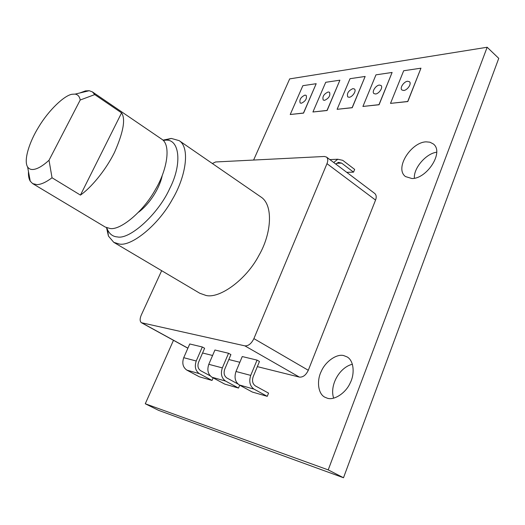 <?xml version="1.0" encoding="UTF-8"?>
<svg xmlns="http://www.w3.org/2000/svg" width="525" height="525" viewBox="0 0 525 525"><rect width="100%" height="100%" fill="white"/><g stroke="black" fill="none" stroke-linecap="round" stroke-linejoin="round"><path stroke-width="0.79" d="M301.376 103.241C305.524 101.24 307.125 98.615 306.173 95.373L304.933 95.104C300.786 97.125 299.197 99.75 300.169 102.972L301.376 103.241M324.562 100.354C328.893 98.319 330.553 95.622 329.529 92.275L328.151 91.967C323.827 94.028 322.186 96.718 323.223 100.045L324.562 100.354M349.256 97.276C352.551 97 356.744 90.648 354.414 88.974L352.885 88.627C348.364 90.72 346.658 93.489 347.767 96.935L349.256 97.276M375.618 93.995C379.096 93.693 383.414 87.248 380.986 85.457L379.286 85.063C375.788 85.418 371.529 91.809 373.958 93.601L375.618 93.995M403.817 90.484C407.492 90.156 411.948 83.613 409.421 81.703L407.512 81.25C403.817 81.631 399.433 88.121 401.96 90.031L403.817 90.484M79.695 93.01L85.477 90.897L89.204 90.713L92.38 91.882L94.743 94.598L80.207 100.013C79.59 96.515 77.897 94.553 75.127 94.113L72.214 94.244C64.477 95.176 48.576 110.381 38.791 126.807C29.597 141.389 23.356 160.388 27.615 166.963C28.882 168.807 30.66 169.647 32.95 169.49C37.229 169.181 42.584 166.097 49.022 160.243L52.034 177.772C46.075 182.227 41.055 184.511 36.96 184.636L32.655 183.599L30.26 181.197C28.868 178.959 28.278 175.75 28.468 171.577M32.655 183.599L105.249 227.062L110.112 228.506C120.343 230.416 143.2 211.824 155.407 189.571C167.239 169.824 171.209 144.92 161.838 139.25L92.38 91.882M106.831 227.824L107.572 229.812C109.758 234.288 113.052 236.663 117.456 236.933C129.767 239.781 158.261 214.095 169.634 188.724C182.497 163.99 179.688 138.449 165.283 140.214L163.183 140.359M162.96 140.142L171.314 138.429L179.163 140.641C190.299 147.486 186.04 176.512 172.279 199.507C158.084 225.468 131.283 246.632 119.273 244.04L113.761 242.327L108.445 236.079L106.542 227.712M113.761 242.327L199.795 293.258L205.925 295.424C219.174 298.994 246.048 280.12 258.923 255.419C271.596 233.645 273.558 204.934 260.945 197L179.163 140.641M411.935 178.533C426.779 178.907 444.472 152.093 433.269 143.922L429.916 142.196L426.07 141.842C410.99 142.314 394.275 168.427 405.497 176.577L411.935 178.533M327.311 398.199C333.972 400.634 345.739 393.205 350.201 382.948C354.952 373.846 353.902 360.596 347.123 356.928L343.724 355.589C336.801 353.581 325.395 361.469 321.248 371.411C316.68 380.389 317.828 393.691 324.804 397.176L327.311 398.199M362.913 106.45L379.076 104.744L392.109 72.457L375.972 74.845L362.913 106.45L378.978 104.665L392.109 72.457M312.926 111.989L327.121 110.506L339.898 80.194L325.717 82.294L312.926 111.989L327.022 110.427L339.898 80.194M239.708 385.199L238.514 388.067L224.779 384.116L211.975 377.226C207.972 374.345 206.909 370.04 208.793 364.311L214.935 350.011L228.546 353.273L222.344 367.894C220.441 373.748 221.517 378.144 225.566 381.071L238.514 388.067M333.703 162.487L337.785 159.239L342.753 160.342L354.651 169.404L353.535 172.148L346.756 172.338M202.571 352.99L212.586 355.484M228.821 359.527L239.853 362.276M257.335 366.627L299.375 377.094L244.893 345.863C248.404 346.047 251.403 343.626 253.897 338.612L326.977 163.656C328.158 160.729 328 158.53 326.504 157.06L324.378 156.476L215.624 161.969L212.363 163.518M326.504 157.06L374.784 193.495C376.379 195.031 376.635 197.223 375.552 200.077L326.977 163.656M253.897 338.612L308.293 370.283L375.552 200.077M308.293 370.283C305.957 375.139 302.984 377.409 299.375 377.094M173.48 340.312L145.274 403.764L328.217 469.895L487.154 47.25L289.682 78.894L253.608 160.053M257.053 360.104L259.462 361.476L253.162 376.747C251.875 380.815 252.604 383.86 255.353 385.888L268.557 393.127L267.258 396.342L252.335 392.05L239.243 384.943C235.154 381.964 234.065 377.482 235.988 371.497L242.248 356.554L257.053 360.104L250.727 375.395C248.784 381.517 249.887 386.092 254.028 389.13L267.258 396.342M213.143 377.856L212.041 380.448L199.362 376.792L186.828 370.112C182.91 367.323 181.88 363.182 183.724 357.689L189.742 343.973L202.309 346.986L196.232 360.997C194.362 366.601 195.412 370.827 199.369 373.662L212.041 380.448M290.22 114.509L303.555 113.118L316.188 83.705L302.859 85.68L290.22 114.509L303.463 113.039L316.188 83.705M337.109 109.312L352.242 107.717L365.151 76.453L350.037 78.691L337.109 109.312L352.144 107.645L365.151 76.453M390.508 103.386L407.813 101.561L420.958 68.184L403.686 70.744L390.508 103.386L407.715 101.476L420.958 68.184M210.164 375.815L200.648 370.696C198.017 368.806 197.321 365.991 198.562 362.257L204.619 348.265L202.309 346.986M161.661 270.683L141.297 315.02C139.729 318.76 139.775 321.326 141.422 322.717L244.893 345.863M237.845 383.933L226.872 377.974C224.182 376.018 223.466 373.098 224.733 369.2L230.908 354.598L228.546 353.273M145.274 403.764L158.557 410.347L343.501 477.75L498.75 58.354L487.154 47.25M352.433 364.238C339.439 367.283 329.346 385.435 333.664 398.173M436.623 152.211C425.736 153.648 413.372 168.532 414.396 178.277M328.217 469.895L343.501 477.75M335.862 164.122L338.33 162.363L341.617 163.104L353.535 172.148M138.672 212.146C150.17 203.483 159.856 187.596 162.225 175.494M121.583 112.882L80.45 195.097C90.083 188.468 104.941 171.682 114.516 152.362C123.382 132.182 125.737 119.024 121.583 112.882L94.743 94.598M80.45 195.097L52.034 177.772M80.207 100.013L49.022 160.243M141.94 322.914L187.911 348.147M341.617 163.104L336.604 163.308M225.566 381.071L211.975 377.226M222.344 367.894L208.793 364.311M254.028 389.13L239.243 384.943M250.727 375.395L235.988 371.497M199.369 373.662L186.828 370.112M196.232 360.997L183.724 357.689M27.615 166.963L30.26 181.197M107.572 229.812L108.445 236.079M337.785 159.239L329.871 159.6M165.283 140.214L171.314 138.429M75.127 94.113L89.204 90.713M141.422 322.717L187.878 348.213"/></g></svg>
